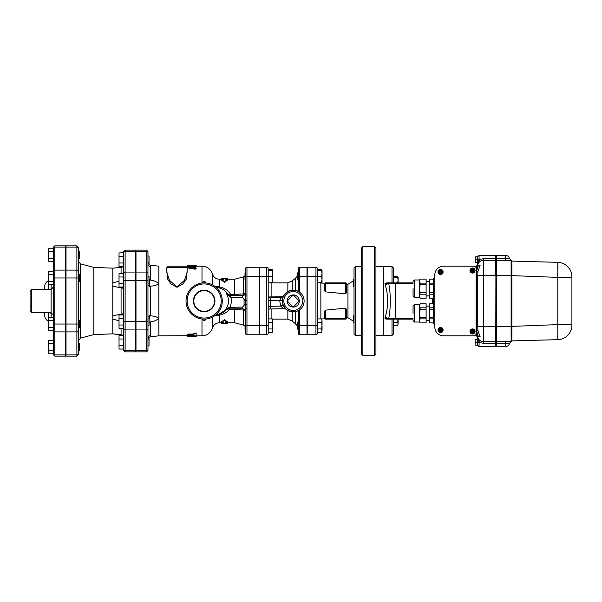 <?xml version="1.0" encoding="UTF-8"?>
<svg xmlns="http://www.w3.org/2000/svg" width="602" height="602" viewBox="0 0 602 602"><rect width="100%" height="100%" fill="white"/><g stroke="black" fill="none" stroke-linecap="round" stroke-linejoin="round"><path stroke-width="0.9" d="M30.1 294.355L30.1 307.645M78.335 353.66L78.335 330.626A1.452 1.257 0 0 1 76.883 331.883L66.002 331.883L66.002 277.973L78.335 277.973L78.335 248.34A1.452 1.257 0 0 0 76.883 247.083L66.002 247.083L66.002 245.872L76.883 245.872L76.883 354.917A1.452 1.257 0 0 0 78.335 353.66L78.335 350.68L79.419 350.68L79.419 343.433L78.335 343.433L78.335 274.346L79.419 274.346L79.419 281.601L78.335 281.601M66.002 324.026L78.335 324.026L78.335 327.654L79.419 327.654L79.419 320.399L78.335 320.399M78.335 258.567L79.419 258.567L79.419 251.32L78.335 251.32M48.664 343.704L53.307 343.704L53.307 340.356L48.664 340.356L48.664 353.758L53.307 353.758L53.307 350.409L48.664 350.409M53.307 343.704L53.307 350.409M48.664 327.375L53.307 327.375L53.307 330.731L48.664 330.731L48.664 317.329L53.307 317.329L53.307 320.678L48.664 320.678M53.307 320.678L53.307 353.758M48.664 281.322L48.664 284.671L53.307 284.671L53.307 281.322L48.664 281.322L48.664 271.269L53.307 271.269L53.307 274.625L48.664 274.625M53.307 248.242L53.307 251.591L48.664 251.591L48.664 248.242L53.307 248.242L53.307 247.324L53.307 281.322M48.664 251.591L48.664 261.644L53.307 261.644L53.307 271.269M53.307 258.296L48.664 258.296M54.759 245.872L65.641 245.872L65.641 277.973L53.307 277.973L53.307 324.026L54.759 324.026L54.759 245.872L53.307 247.324M49.718 312.604L53.307 314.492L53.307 284.671L53.307 314.778L53.307 287.222L51.132 289.073L49.718 289.396M30.1 290.849L30.1 311.151L31.552 312.604L31.552 289.396L30.1 290.849M51.132 317.329L51.132 312.927A2.175 1.046 101.4 0 0 51.08 312.604M51.08 289.396A2.175 1.046 78.6 0 0 51.132 289.073L51.132 284.671M44.608 312.604L44.608 314.944C44.698 317.683 45.902 319.775 48.235 321.227L48.235 312.604M48.235 289.396L48.235 280.773C45.902 282.225 44.698 284.317 44.608 287.056L44.608 289.396M65.641 324.026L65.641 356.128L54.759 356.128L54.759 324.026L65.641 324.026L65.641 277.973M125.118 250.131L135.631 250.131L135.631 251.403L125.118 251.403A1.452 1.257 180 0 0 123.666 252.659L123.666 349.341A1.452 1.257 0 0 0 125.118 350.597L125.118 250.131L123.666 251.583L123.666 252.659L123.666 251.583M135.631 350.597L125.118 350.597L125.118 351.869L135.631 351.869L135.631 251.403M147.964 280.329L147.964 252.659A1.452 1.257 180 0 0 146.512 251.403L146.512 321.671L147.964 321.671L147.964 280.329L135.992 280.329L135.992 250.131L146.512 250.131L146.512 251.403L135.992 251.403M135.992 350.597L146.512 350.597L146.512 351.869L135.992 351.869L135.992 321.671L146.512 321.671L146.512 350.597A1.452 1.257 0 0 0 147.964 349.341L147.964 321.671L147.964 325.298L149.048 325.298L149.048 318.044L147.964 318.044M147.964 338.715L147.964 325.298M148.581 337.797L148.1 338.715L149.048 338.715L149.048 345.969L147.964 345.969L147.964 339.611L149.409 337.12L150.462 336.804L158.838 335.818L194.16 335.66M571.84 275.55L571.599 273.895A14.508 14.508 0 0 0 557.776 262.329A14.508 14.508 0 0 1 571.9 276.83A14.508 14.508 0 0 0 571.682 274.316M434.817 327.112L434.817 274.888A8.706 8.706 0 0 1 443.523 266.182L473.985 266.182A2.175 2.175 0 0 1 476.159 268.364L476.159 333.636A2.175 2.175 0 0 1 473.985 335.818L443.523 335.818A8.706 8.706 0 0 1 434.817 327.112L434.817 274.888M477.619 336.42L479.064 342.448L479.064 346.692L495.747 346.692L495.89 275.618L495.89 346.692L496.469 346.692L496.612 275.618L496.612 346.692L505.319 346.692A4.349 4.349 0 0 0 509.563 343.306L505.319 343.306L505.319 341.62M496.469 275.618L496.469 255.308L495.89 255.308L495.89 275.618L496.469 275.618M475.332 259.658L477.612 259.658L477.612 256.753L479.064 255.308L495.747 255.308L495.747 258.694L483.414 258.694L479.064 259.552L479.064 255.308L477.612 256.753L475.332 256.753L475.332 262.562L475.332 256.753M480.245 340.679L479.064 342.448L483.414 343.306L483.414 341.62A5.802 5.802 0 0 1 477.725 336.977L480.103 336.42L477.898 330.506L477.725 326.382L483.414 326.382L483.414 275.618L495.747 275.618L495.747 258.694M123.666 276.98L119.023 276.98L119.023 287.026L123.666 287.026M123.666 283.677L119.023 283.677M135.631 272.074L125.118 272.074A1.452 1.257 0 0 0 123.666 273.331L123.666 266.355M123.666 256.309L119.023 256.309L119.023 252.96L123.666 252.659M362.871 246.602L361.418 248.054L361.418 353.946L362.871 355.398L362.871 246.602L374.474 246.602L374.474 355.398L362.871 355.398M374.474 355.398L375.926 353.946L375.926 248.054L374.474 246.602M78.335 327.654L78.335 340.943L80.48 338.136L80.48 263.864L78.335 261.057L78.335 274.346M66.002 354.917L76.883 354.917L76.883 356.128L66.002 356.128L66.002 331.883M66.002 277.973L66.002 247.083M148.25 263.668L148.1 263.285L149.048 263.285L149.048 256.031L147.964 256.031M147.964 283.956L149.048 283.956L149.048 276.702L147.964 276.702M296.635 311.339L298.314 310.624L298.314 333.275A1.452 1.452 0 0 0 299.766 334.727L299.766 325.614L307.02 325.614L307.02 267.273L299.766 267.273A1.452 1.452 0 0 0 298.314 268.725L298.314 291.376L295.289 290.315L292.248 290.164A10.881 10.881 0 0 0 282.368 301.497A10.881 10.881 0 0 0 293.242 311.881A10.881 10.881 0 0 0 304.108 300.503A10.881 10.881 0 0 0 292.248 290.164L287.846 291.549L283.798 295.59L281.887 296.718L279.629 300.353L282.368 300.609L283.294 305.41A2.175 0.406 156.1 0 0 280.743 306.109C282.519 307.772 283.813 308.623 284.626 308.645A2.175 2.16 -48.7 0 1 286.063 309.18L284.626 308.645M298.314 268.725A1.452 1.452 0 0 1 299.766 267.273A1.452 1.452 0 0 0 298.314 268.725L298.314 276.386L299.766 276.386L299.766 292.294L298.314 291.376M307.238 276.386L317.389 276.386L317.389 268.725A1.452 1.452 0 0 0 315.945 267.273L307.238 267.273L307.238 334.727L315.945 334.727A1.452 1.452 0 0 0 317.389 333.275L317.389 276.386L321.513 276.386L322.032 273.481L322.032 282.188L321.513 282.188L322.032 279.283L321.513 276.386M259.515 276.386L266.769 276.386L266.769 267.273L259.515 267.273L259.515 334.727L266.769 334.727A1.452 1.452 0 0 0 268.214 333.275L268.214 268.725A1.452 1.452 0 0 0 266.769 267.273A1.452 1.452 0 0 1 268.214 268.725M245.518 311.527L245.518 325.614L259.296 325.614L259.296 267.273L246.963 267.273A1.452 1.452 0 0 0 245.518 268.725L245.518 294.897L246.963 294.897L246.963 276.386L259.296 276.386M245.518 292.294L245.518 280.005L245.006 280.005L245.006 272.759L245.518 272.759M245.518 293.084L245.518 276.386L246.963 276.386L246.963 267.273A1.452 1.452 0 0 0 245.518 268.725A1.452 1.452 0 0 1 246.963 267.273A1.452 1.452 0 0 0 245.518 268.725M245.518 311.129L245.518 333.275A1.452 1.452 0 0 0 246.963 334.727L246.963 308.886L245.518 308.886L245.518 304.416L246.963 304.416L246.963 300.684L245.518 300.684L245.518 304.416L245.518 292.805M187.124 267.634L187.124 272.443L184.423 280.389L176.973 286.861L169.531 280.404L166.822 272.443L166.822 267.634L187.124 267.634L185.679 266.182L168.267 266.182L185.679 266.182M496.612 341.62L511.121 341.62L511.843 340.89L511.843 326.382L557.776 324.613L571.9 324.613L571.9 276.83L571.9 325.17A14.508 14.508 0 0 1 571.682 327.684M511.015 260.275L509.563 258.694A4.349 4.349 0 0 0 505.319 255.308L496.612 255.308L496.612 260.38L511.121 260.38L511.843 261.11L557.776 262.329L557.776 277.387L571.9 277.387M509.563 258.694L496.612 258.694M558.001 268.484L557.776 262.329M571.84 326.45L571.599 328.105A14.508 14.508 0 0 1 557.776 339.671A14.508 14.508 0 0 0 571.9 325.17L571.9 324.613M557.828 326.036L557.791 324.96M511.121 341.62L511.121 326.382L511.843 326.382L511.843 275.618L557.776 277.387L557.776 339.671L511.843 340.89M495.747 341.62L483.414 341.62L483.414 326.382L511.121 326.382L511.121 275.618L511.843 275.618L511.843 261.11M496.612 260.38L496.612 275.618L511.121 275.618L511.121 260.38M495.89 260.38L496.469 260.38M495.89 341.62L496.469 341.62M475.332 342.342L475.076 343.795L475.076 340.89L475.332 342.342L477.612 342.342L477.612 336.631M475.076 345.247L475.076 343.795L475.076 345.247M475.332 339.438L475.076 340.89L475.076 339.438L477.612 339.438M475.332 345.247L477.612 345.247L479.064 346.692L477.612 345.247L477.612 342.342L478.966 342.342L480.08 340.559M477.612 262.562L475.332 262.562M477.612 259.658L477.612 265.384L480.103 265.58L477.898 271.494L477.725 275.618L483.414 275.618L483.414 260.38L495.747 260.38M477.612 266.182A5.802 5.802 0 0 1 477.725 265.023L477.612 266.167M354.021 315.38L354.021 318.338M353.585 315.373L353.585 322.574L354.021 322.574M354.021 279.426L353.585 279.426L353.585 286.68L354.021 286.68M354.021 301L354.021 334.005L355.473 335.449L355.473 266.551L354.021 267.995L354.021 301M354.021 283.662L354.021 286.627M397.598 325.652L398.118 323.974L397.598 325.652L393.475 325.652M398.118 319.135L398.118 323.974L397.598 322.303L398.118 318.947M397.598 283.053L398.118 280.148L398.118 282.865M398.118 280.148L397.598 277.244L398.118 277.244L398.118 280.148M393.475 322.303L397.598 322.303M393.475 277.244L397.598 277.244M397.997 277.244L397.598 276.348L393.475 276.348M413.062 288.667L413.062 295.921L413.062 288.667M414.507 279.968L414.507 297.373L419.586 297.373L419.586 279.968L414.507 279.968L413.062 281.42M420.091 298.201L426.118 298.246L426.118 294.212L420.091 294.212L419.586 296.207L420.091 298.201M426.118 283.128L426.118 279.095L420.091 279.095L419.586 281.134L420.091 283.128L426.118 283.128L426.118 284.678L420.091 284.678L420.091 283.128M420.091 284.678L419.586 288.667L420.091 294.212M420.091 292.655L426.118 292.655L426.118 294.212M426.118 284.678L426.118 292.655M433.365 294.212L429.738 294.212L429.738 298.246L433.365 298.201M433.365 279.14L429.738 279.14L429.738 283.128L433.365 283.128M433.365 284.678L429.738 284.678L429.738 283.128M429.738 294.212L429.738 292.655L433.365 292.655M429.738 284.678L429.738 292.655M433.365 303.799L429.738 303.799L429.738 307.788L433.365 307.788M433.365 309.345L429.738 309.345L429.738 317.322L433.365 317.322M434.817 277.063L433.365 278.515L433.365 323.485L434.817 324.937M440.348 330.009L439.784 329.452L440.544 329.813L441.108 329.249L440.747 330.009L441.304 330.573L440.544 330.212L439.987 330.769L440.348 330.009M441.891 331.002A1.671 1.671 0 0 0 441.07 328.429A1.671 1.671 0 0 0 438.881 330.009A1.671 1.671 0 0 0 441.891 331.002M438.625 330.009A1.919 1.919 0 0 1 441.507 328.346A1.919 1.919 0 0 1 441.507 331.679A1.919 1.919 0 0 1 438.625 330.009M438.008 330.009A2.536 2.536 0 0 1 441.815 327.812A2.536 2.536 0 0 1 441.815 332.214A2.536 2.536 0 0 1 438.008 330.009M440.348 271.991L439.987 271.231L440.544 271.788L441.304 271.427L440.747 271.991L441.108 272.751L440.544 272.187L439.784 272.548L440.348 271.991M441.891 270.998A1.671 1.671 0 0 0 438.881 271.991A1.671 1.671 0 0 0 441.07 273.571A1.671 1.671 0 0 0 441.891 270.998M438.625 271.991A1.919 1.919 0 0 1 441.507 270.321A1.919 1.919 0 0 1 441.507 273.654A1.919 1.919 0 0 1 438.625 271.991M438.008 271.991A2.536 2.536 0 0 1 441.815 269.786A2.536 2.536 0 0 1 441.815 274.188A2.536 2.536 0 0 1 438.008 271.991M473.059 332.244L472.532 331.717L471.75 331.988L472.277 331.461L472.006 330.679L472.532 331.205L473.315 330.934L472.788 331.461L473.059 332.244A0.941 0.941 0 0 1 471.75 330.934A0.941 0.941 0 0 1 473.315 330.934A0.941 0.941 0 0 1 473.059 332.244M473.917 332.394A1.671 1.671 0 0 0 473.022 329.866A1.671 1.671 0 0 0 470.862 331.461A1.671 1.671 0 0 0 473.917 332.394M470.613 331.461A1.919 1.919 0 0 1 473.496 329.798A1.919 1.919 0 0 1 473.496 333.124A1.919 1.919 0 0 1 470.613 331.461M469.996 331.461A2.536 2.536 0 0 1 473.804 329.264A2.536 2.536 0 0 1 473.804 333.658A2.536 2.536 0 0 1 469.996 331.461M473.059 271.321L472.532 270.795L471.75 271.066L472.277 270.539L472.006 269.756L472.532 270.283L473.315 270.012L472.788 270.539L473.059 271.321A0.941 0.941 0 0 1 471.75 270.012A0.941 0.941 0 0 1 473.315 270.012A0.941 0.941 0 0 1 473.059 271.321M473.917 269.606A1.671 1.671 0 0 0 470.862 270.539A1.671 1.671 0 0 0 473.022 272.134A1.671 1.671 0 0 0 473.917 269.606M470.613 270.539A1.919 1.919 0 0 1 473.496 268.876A1.919 1.919 0 0 1 473.496 272.202A1.919 1.919 0 0 1 470.613 270.539M469.996 270.539A2.536 2.536 0 0 1 473.804 268.341A2.536 2.536 0 0 1 473.804 272.736A2.536 2.536 0 0 1 469.996 270.539M392.022 319.135L392.022 335.449L393.475 334.005L393.475 319.135M393.475 282.865L393.475 267.995L392.022 266.551L392.022 282.865L384.987 283.218L413.062 283.595M413.062 282.865L389.449 282.865A0.722 0.692 90 0 0 388.764 283.595C390.856 295.213 390.856 306.817 388.764 318.405L384.987 318.782L386.732 319.135L413.062 319.135M389.449 282.865L386.732 282.865M384.987 283.218L385.197 284.595C388.448 295.544 388.448 306.478 385.197 317.404L384.987 318.782M413.062 318.405L388.764 318.405A0.722 0.692 90 0 0 389.449 319.135L386.732 319.135M480.103 265.58L476.521 266.182L476.521 335.818L480.103 336.42M476.521 266.182L443.523 266.182M443.523 335.818L476.521 335.818M476.521 275.618L476.521 326.382L477.725 326.382L477.725 275.618L476.521 275.618M476.31 266.182L477.725 265.03A5.802 5.802 0 0 1 480.08 261.441L478.966 259.861L477.612 259.996M477.649 265.286L479.064 259.552L477.612 259.59M480.08 261.441A5.802 5.802 0 0 1 483.414 260.38L483.414 258.694M392.022 335.449L383.323 335.449L383.323 266.551L392.022 266.551M479.35 339.957A5.802 5.802 0 0 1 478.786 339.31A5.802 5.802 0 0 0 479.35 339.957M477.732 336.992A5.802 5.802 0 0 1 477.619 336.089A5.802 5.802 0 0 0 477.732 336.992M285.724 308.864L287.846 310.451L292.248 311.836L296.47 311.385M307.02 325.614L307.02 334.727L299.766 334.727A1.452 1.452 0 0 1 298.314 333.275M259.296 325.614L259.296 334.727L246.963 334.727A1.452 1.452 0 0 1 245.518 333.275M353.585 280.683L347.948 284.272L347.948 317.728L346.406 317.796L346.406 318.405L346.406 309.473L345.676 308.164L345.676 319.135A0.722 0.722 0 0 0 346.406 318.405L324.644 318.405A0.722 0.722 0 0 0 325.373 319.135L345.676 319.135A0.722 0.722 0 0 0 346.406 318.405M245.518 329.241L245.006 329.241L245.518 309.706M355.473 335.449L361.275 335.449L361.275 266.551L355.473 266.551M375.926 335.449L383.173 335.449L383.173 266.551L375.926 266.551M298.314 321.995L297.809 321.995L297.809 329.241L298.314 329.241M298.314 272.759L297.809 272.759L297.809 280.005L298.314 280.005M322.032 282.188L321.528 283.06L321.912 282.188M321.912 270.576L321.513 269.681L317.389 269.681M321.513 318.917L322.032 320.595L321.513 318.917L317.389 318.917M321.513 332.319L322.032 330.641L321.513 332.319L317.389 332.319M322.032 325.614L321.513 322.266L322.032 320.595L322.032 330.641L321.513 328.97L322.032 325.614M317.389 322.266L321.513 322.266M317.389 328.97L321.513 328.97M321.513 270.576L322.032 270.576L322.032 273.481L321.513 270.576L317.389 270.576M317.389 282.188L321.513 282.188M324.644 318.405L324.644 311.317L325.373 310.143L345.676 308.164M324.644 283.595L345.676 283.595L345.676 282.865A0.722 0.722 0 0 1 346.406 283.595A0.722 0.722 0 0 0 345.676 282.865L325.373 282.865A0.722 0.722 0 0 0 324.644 283.595L324.644 290.683L325.373 291.857L325.373 282.865M346.406 292.527L346.406 283.595L346.406 292.527L345.676 293.836L325.373 291.857M214.35 316.005L219.406 315.109C223.62 314.274 226.954 312.37 229.4 309.39L234.637 309.39L234.637 322.762L243.358 325.088L245.006 326.246M299.284 301L293.242 307.043L287.199 301L293.242 294.957L299.284 301A6.043 6.043 0 0 1 293.242 307.043A6.043 6.043 0 0 1 287.199 301A6.043 6.043 0 0 1 293.242 294.957A6.043 6.043 0 0 1 299.284 301M287.146 301A6.095 6.095 0 0 1 296.282 295.725A6.095 6.095 0 0 1 296.282 306.275A6.095 6.095 0 0 1 287.146 301M272.458 282.865L272.744 282.188M272.744 270.576L272.337 269.681L268.214 269.681M272.337 318.917L272.856 320.595L272.337 318.917L268.214 318.917M272.337 332.319L272.856 330.641L272.337 332.319L268.214 332.319M272.856 325.614L272.337 322.266L272.856 320.595L272.856 330.641L272.337 328.97L272.856 325.614M268.214 322.266L272.337 322.266M268.214 328.97L272.337 328.97M272.337 282.188L272.856 279.283L272.856 282.188L268.214 282.188M272.337 276.386L272.856 273.481L272.856 279.283L272.337 276.386L266.769 276.386L266.769 325.614L268.214 325.614M272.337 270.576L272.856 270.576L272.856 273.481L272.337 270.576L268.214 270.576M282.586 298.78L283.587 295.988A2.175 2.167 27.4 0 1 281.653 297.155L269.613 297.433A2.905 0.745 88.7 0 1 270.366 300.571L279.629 300.353L280.743 306.109L270.366 306.35A2.905 0.745 88.7 0 1 269.681 309.007A2.905 0.745 88.7 0 1 269.613 308.992A5.802 0.504 180 0 0 268.214 309.044L284.595 308.653M286.063 309.18L283.294 305.41M268.214 296.982L281.887 296.718M298.314 310.624L299.766 309.706L299.766 325.614L298.314 325.614M245.518 301.143L242.614 297.538L242.614 295.612C244.374 295.439 245.345 294.476 245.518 292.715M230.047 308.743L230.047 307.08C231.394 304.002 231.695 300.827 230.942 297.538L242.614 297.538M230.942 295.65L242.614 295.612L230.137 295.642L226.435 293.475C229.723 299.728 229.121 305.507 224.629 310.798L228.497 308.796A2.175 0.519 -94 0 0 228.647 308.871A2.175 0.519 -94 0 0 229.038 307.404L242.614 307.08L245.518 303.634M227.977 294.687A13.417 13.417 0 0 0 216.374 287.583M216.374 314.417A13.417 13.417 0 0 0 226.405 309.639L218.827 314.146A2.905 0.489 -101.5 0 1 219.406 315.109L219.406 322.762C215.93 322.958 213.605 324.704 212.438 327.985C210.692 332.898 207.208 335.51 201.994 335.818L201.994 319M229.038 307.404L226.743 309.217M230.461 297.448L230.942 297.538L230.942 295.612L230.197 295.605L230.461 297.448L226.435 293.483L230.137 295.642M225.81 309.992L228.647 308.871L242.614 308.743M227.383 279.539L224.478 281.638L224.478 282.263L227.383 280.231L227.383 279.539L225.569 279.539L225.569 278.515L227.383 278.545L227.383 279.238L225.569 279.238L234.637 279.238L234.637 294.378L230.641 294.393C228.233 290.427 224.493 287.929 219.406 286.891L214.35 285.995M234.637 279.238L243.358 276.912L243.358 293.911L234.637 294.378L234.569 295.612M150.432 265.189L158.838 266.182L158.838 335.818M187.327 266.475L187.124 265.678L195.033 265.474C196.53 265.497 196.53 265.55 195.033 265.617M195.552 268.341C196.545 268.831 196.207 269.094 194.521 269.117L194.574 269.124M195.552 266.746L195.552 266.031C196.545 265.813 196.207 265.708 194.521 265.715L187.124 266.716L194.521 268.454C196.207 268.432 196.545 268.161 195.552 267.657L190.104 266.633L196.192 265.858L196.192 266.573L192.098 267.092M194.521 268.454L194.521 269.117L188.418 268.025L187.124 267.416L187.124 266.716M166.822 270.298L167.491 278.967L171.073 284.001L176.973 287.289L182.88 283.993L186.462 278.952L187.124 270.298M193.874 334.012L193.874 333.342L196.192 333.026L196.192 335.931L188.291 335.442C186.793 335.246 186.793 335.028 188.291 334.787L193.874 334.787L193.874 334.012L196.192 333.696M188.291 334.742C186.793 334.546 186.793 334.328 188.291 334.095L193.874 334.095M196.192 335.75L196.192 336.473M150.462 280.103C153.901 280.532 156.693 281.698 158.838 283.595C156.693 285.243 153.901 286.07 150.462 286.093L149.409 286.334L149.409 279.546L150.462 280.103L150.462 265.196L157.25 266.001M147.964 262.389L149.409 264.88M224.478 281.638L221.581 279.539L223.395 279.539L223.395 278.515L221.581 278.545L221.581 279.238M224.478 282.263L221.581 280.231L221.581 279.539M227.383 322.762L227.383 323.455L225.569 323.485L225.569 322.461L227.383 322.461L224.478 320.362L221.581 322.461L223.395 322.461L223.395 323.485L221.581 323.455L221.581 322.762L223.395 322.762L219.406 322.762M221.581 322.461L221.581 321.769L224.478 319.737L227.383 321.769L227.383 322.461M224.478 319.737L224.478 320.362M196.192 336.142L196.192 335.427M188.291 335.442C186.793 335.246 186.793 335.028 188.291 334.787L188.291 334.095M194.16 335.442L194.16 335.931M189.449 336.533L195.033 336.526C196.53 336.503 196.53 336.45 195.033 336.383L187.124 336.322M195.033 336.526C196.53 336.503 196.53 336.45 195.033 336.383L195.033 336.104M187.124 335.803L187.124 336.526M189.449 335.6L189.449 336.383M196.192 268.71L195.552 267.657M189.449 266.114L189.449 265.467M135.992 321.671L135.992 280.329M245.465 293.234A2.905 0.858 180 0 1 243.358 293.911A2.905 0.737 -92.9 0 1 243.11 295.567M243.231 308.894A2.905 0.722 -85.8 0 1 243.358 310.068L243.358 325.088M234.614 308.826L234.637 309.39L243.358 310.068A2.905 1.091 0 0 1 245.353 310.767M228.436 308.894A2.905 0.933 -144.4 0 1 229.4 309.39L229.4 308.834M230.641 295.612L230.641 294.393A2.905 0.79 -27.3 0 1 228.369 295.003M221.724 288.802L222.161 289.005M224.674 290.646L225.058 290.977M226.156 292.068L227.488 293.844M218.406 287.771L218.827 287.854A2.905 0.489 101.5 0 0 219.406 286.891L219.406 279.238L223.395 279.238M149.048 322.747L149.409 315.666L147.964 316.592M147.964 285.416L149.409 286.334M214.538 301A10.362 10.362 0 0 1 198.991 309.977A10.362 10.362 0 0 1 198.991 292.023A10.362 10.362 0 0 1 214.538 301M193.731 301A10.437 10.437 0 0 0 209.391 310.038A10.437 10.437 0 0 0 209.391 291.962A10.437 10.437 0 0 0 193.731 301M193.4 301A10.768 10.768 0 0 1 209.556 291.677A10.768 10.768 0 0 1 209.556 310.323A10.768 10.768 0 0 1 193.4 301M221.22 301A17.044 17.044 0 0 1 195.65 315.764A17.044 17.044 0 0 1 195.65 286.236A17.044 17.044 0 0 1 221.22 301M222.304 301A18.135 18.135 0 0 0 195.108 285.295A18.135 18.135 0 0 0 195.108 316.705A18.135 18.135 0 0 0 222.304 301M204.176 282.865L203.386 282.887M204.221 319.135L205.621 319.075A1.452 1.452 0 0 1 204.176 320.58A1.452 1.452 0 0 1 202.723 319.075L203.077 319.098M149.409 315.666L150.462 315.907C153.901 315.93 156.693 316.757 158.838 318.405C156.693 320.302 153.901 321.468 150.462 321.897L149.409 322.454M205.621 282.925A1.452 1.452 0 0 0 204.176 281.42A1.452 1.452 0 0 0 202.723 282.925M150.462 321.897L150.462 336.804M433.365 318.872L429.738 318.872L429.738 317.322M429.738 318.872L429.738 322.905L433.365 322.86M429.738 309.345L429.738 307.788M426.118 307.788L426.118 303.754L420.091 303.799L419.586 305.793L420.091 307.788L426.118 307.788L426.118 322.905L420.091 322.905L419.586 320.866L419.586 313.333L420.091 317.322L426.118 317.322M426.118 318.872L420.091 318.872L420.091 317.322M420.091 318.872L419.586 320.866L420.091 322.905L426.118 322.905M426.118 309.345L420.091 309.345L420.091 307.788M420.091 309.345L419.586 313.333L419.586 304.627L420.091 303.754L426.118 303.754M413.062 313.333L413.062 306.079L413.062 313.333M119.023 256.309L119.023 266.355L123.147 266.355M123.666 263.006L119.023 263.006M123.666 349.04L119.023 349.04L119.023 335.645L122.921 335.374M123.666 338.994L119.023 338.994M123.666 345.691L119.023 345.691M123.666 325.02L119.023 325.02L119.023 328.368L123.666 328.368M123.666 314.974L119.023 314.974L119.023 325.02M123.666 318.323L119.023 318.323M123.666 273.632L119.023 273.632L119.023 276.98M123.666 264.745L122.575 266.912L121.077 267.423L112.785 268.146L93.799 267.431L93.799 334.569L80.48 338.136M123.666 287.786L122.657 288.162M122.657 313.838L123.666 314.221M119.023 320.776L112.785 319.09L112.785 333.854L122.552 335.073M121.077 328.368L121.077 334.577L117.774 334.283M115.554 334.095L114.636 334.012M122.575 335.088L123.666 337.255M122.575 287.026L122.575 288.125L112.785 286.236L112.785 315.764L122.575 313.875L122.575 314.974M112.785 268.146L112.785 282.91L119.023 281.224M121.04 267.423L122.921 266.626M113.131 268.116L114.636 267.988M115.554 267.905L117.774 267.709M112.785 333.854L93.799 334.569M112.785 315.764L112.785 319.09M112.785 282.91L112.785 286.236M53.307 248.34A1.452 1.257 0 0 1 54.759 247.083L65.641 247.083M53.307 271.374A1.452 1.257 0 0 1 54.759 270.117L65.641 270.117M53.307 330.626A1.452 1.257 0 0 0 54.759 331.883L65.641 331.883M53.307 353.66A1.452 1.257 0 0 0 54.759 354.917L65.641 354.917M31.552 289.396L51.132 289.396L51.132 312.604L31.552 312.604M51.132 312.927L53.307 314.778M147.964 273.331A1.452 1.257 180 0 0 146.512 272.074L135.992 272.074M432.665 303.754L432.665 298.246M123.666 280.329L135.631 280.329M299.766 267.273L299.766 276.386L307.02 276.386M317.389 268.725A1.452 1.452 0 0 0 315.945 267.273L315.945 334.727A1.452 1.452 0 0 0 317.389 333.275M317.389 325.614L307.238 325.614M259.515 325.614L266.769 325.614L266.769 334.727M246.963 300.684L246.963 294.897M246.963 308.886L246.963 304.416M496.612 343.306L505.319 343.306L505.319 346.692M505.319 260.38L505.319 255.308M495.89 258.694L496.469 258.694M495.89 343.306L496.469 343.306M433.365 313.333L434.817 313.333M434.817 288.667L433.365 288.667M439.987 330.769A0.941 0.941 0 0 1 439.987 329.249A0.941 0.941 0 0 1 441.304 330.573A0.941 0.941 0 0 1 439.987 330.769M439.987 272.751A0.941 0.941 0 0 1 439.987 271.231A0.941 0.941 0 0 1 441.304 272.548A0.941 0.941 0 0 1 439.987 272.751M395.649 282.865L395.649 319.135M385.197 284.595A3.627 1.708 -8.9 0 0 388.177 283.474A0.722 0.602 -90 0 1 388.779 282.865M385.197 317.404A3.627 1.708 -171.1 0 1 388.177 318.526A0.722 0.602 -90 0 0 388.779 319.135M478.131 266.182L476.521 271.329L477.898 271.494M477.898 330.506L476.521 330.671L478.131 335.818M483.414 343.306L495.747 343.306M295.289 311.685L295.289 323.613L297.809 326.329M297.809 275.671L295.289 278.387L295.289 290.315M292.248 290.164L292.248 280.848L287.846 282.865L287.846 291.549M295.289 323.613L292.248 321.152L292.248 311.836M325.373 319.135L325.373 310.143M345.676 293.836L345.676 283.595L346.406 283.595M320.851 318.917L320.851 283.03L318.691 282.188M212.438 317.141L212.438 327.985M269.749 308.992L284.528 308.645M271.118 318.917L271.118 308.969M271.118 296.718L271.118 282.865L287.846 282.865M287.846 310.451L287.846 319.135L272.465 319.135M268.214 306.591L270.366 306.35L270.366 300.571L268.214 300.812M293.242 310.429A9.429 9.429 0 0 1 285.077 296.282A9.429 9.429 0 0 1 301.406 296.282A9.429 9.429 0 0 1 293.242 310.429M269.613 297.433A5.802 0.504 0 0 0 268.214 297.486M244.066 298.946L244.066 305.696M196.192 266.182L201.994 266.182L201.994 283M188.418 268.025L188.418 267.333M189.811 266.084L189.811 265.474M135.992 329.926L146.512 329.926A1.452 1.257 0 0 0 147.964 328.669M242.614 307.08L242.614 308.826C244.374 308.999 245.345 309.962 245.518 311.723M201.994 266.182C207.208 266.49 210.692 269.102 212.438 274.015L212.438 284.859M150.462 315.907L150.462 286.093M419.586 322.032L414.507 322.032L414.507 304.627L413.062 306.079M121.077 287.621L121.077 314.379M121.077 267.423L121.077 273.632M66.002 270.117L76.883 270.117A1.452 1.257 0 0 1 78.335 271.374M123.666 321.671L135.631 321.671M123.666 328.669A1.452 1.257 0 0 0 125.118 329.926L135.631 329.926M54.759 356.128L53.307 354.676M51.132 289.396L53.307 287.222M48.235 321.227L48.664 321.476M48.235 280.773L48.664 280.524M511.015 341.725L509.563 343.306M354.021 315.32L353.585 315.32M347.948 317.728L353.585 321.317M353.938 322.574L354.021 323.522M353.938 279.426L354.021 278.478M398.118 277.244L397.598 276.348M414.507 297.373L413.062 295.921M419.586 297.373L420.091 298.246L426.118 298.246M419.586 279.968L420.091 279.095L426.118 279.095M429.738 281.42L426.118 281.42M429.738 295.921L426.118 295.921M429.738 298.246L433.365 298.246M429.738 279.095L433.365 279.095M477.657 335.818L477.657 336.563L477.657 335.818M477.725 336.977L476.31 335.818M295.289 278.387L292.248 280.848M322.032 270.576L321.513 269.681M347.948 284.272L346.406 284.204M324.756 283.203L320.851 283.03M324.756 318.797L321.528 318.94M272.856 282.188L272.465 282.865M272.856 270.576L272.337 269.681M292.248 321.152L287.846 319.135M271.118 282.865L269.245 282.188M243.358 276.912L245.006 275.754M196.192 335.818L201.994 335.818M166.822 267.634L168.267 266.182M225.569 278.515L223.395 278.515M223.395 323.485L225.569 323.485M187.124 335.133L187.124 334.434M187.124 336.541L189.449 336.541M187.124 265.459L189.449 265.459M196.192 266.25L196.192 265.527M146.512 351.869L147.964 350.417M146.512 250.131L147.964 251.583M225.569 322.762L234.637 322.762M212.438 274.015C213.605 277.296 215.93 279.042 219.406 279.238M149.409 266.182L147.964 264.737M149.409 335.818L147.964 337.263M429.738 303.754L433.365 303.754M429.738 322.905L433.365 322.905M429.738 306.079L426.118 306.079M429.738 320.58L426.118 320.58M419.586 304.627L414.507 304.627M414.507 322.032L413.062 320.58M93.799 267.431L80.48 263.864M76.883 245.872L78.335 247.324M76.883 356.128L78.335 354.676M125.118 351.869L123.666 350.417"/></g></svg>
